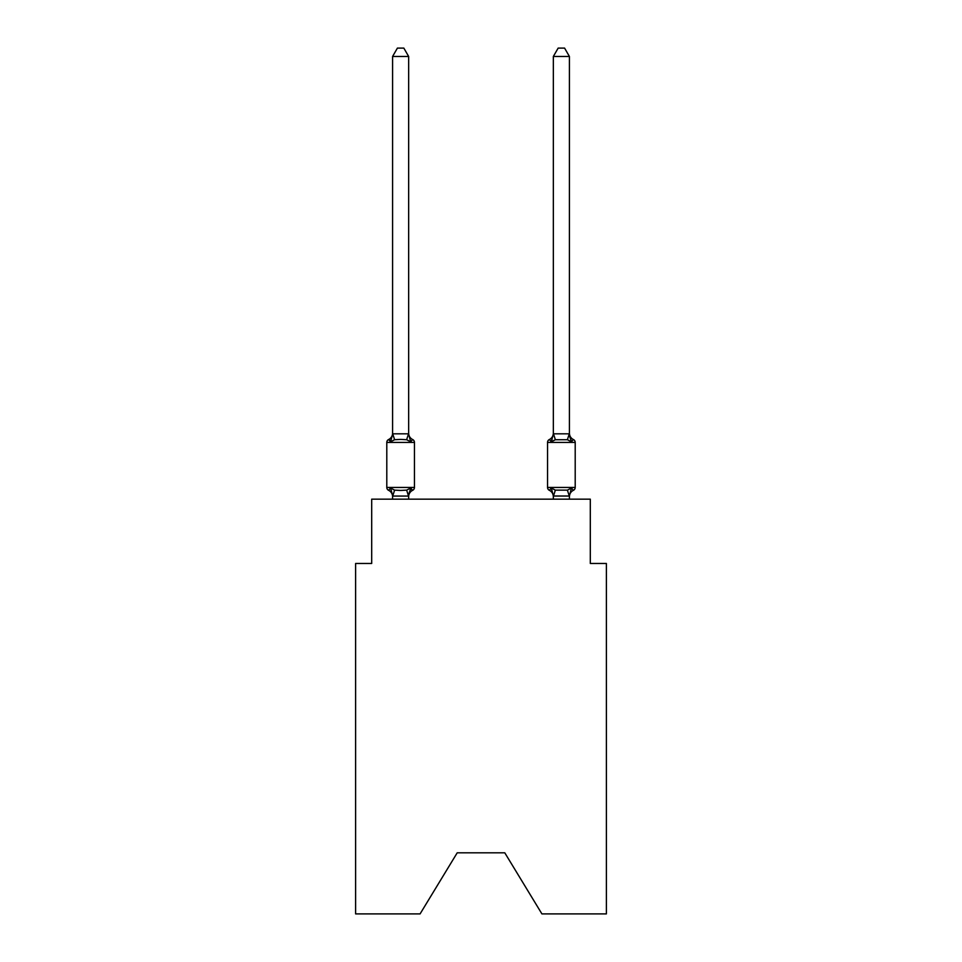 <?xml version="1.0" encoding="UTF-8"?>
<svg xmlns="http://www.w3.org/2000/svg" width="962" height="962" viewBox="0 0 962 962"><rect width="100%" height="100%" fill="white"/><g stroke="black" fill="none" stroke-linecap="round" stroke-linejoin="round"><path stroke-width="1.44" d="M504.785 852.813L541.919 913.9L606.385 913.9L606.385 563.467L590.307 563.467L590.307 499.17L371.693 499.17L371.693 563.467L355.615 563.467L355.615 913.9L420.081 913.9L457.215 852.813L504.785 852.813L457.215 852.813M412.638 490.319L410.678 488.059L412.638 490.319L410.678 488.059L412.638 490.319L410.678 488.059L412.638 490.319L410.678 488.059L412.638 490.319L410.678 488.059L412.638 490.319L410.678 488.059L408.537 496.067L392.712 496.067L390.584 488.059L388.612 490.319A3.211 3.211 0 0 1 386.796 487.433A3.211 3.211 0 0 0 388.612 490.319L390.584 488.059L388.612 490.319A3.211 3.211 0 0 1 386.796 487.433A3.211 3.211 0 0 0 388.612 490.319L390.584 488.059L388.612 490.319A3.211 3.211 0 0 1 386.796 487.433A3.211 3.211 0 0 0 388.612 490.319L390.584 488.059L388.612 490.319A3.211 3.211 0 0 1 386.796 487.433A3.211 3.211 0 0 0 388.612 490.319L390.584 488.059L388.612 490.319A3.211 3.211 0 0 1 386.796 487.433A3.211 3.211 0 0 0 388.612 490.319L390.584 488.059L388.612 490.319A3.211 3.211 0 0 1 386.796 487.433A3.211 3.211 0 0 0 388.612 490.319L390.584 488.059L388.612 490.319A3.211 3.211 0 0 1 386.796 487.433A3.211 3.211 0 0 0 388.612 490.319L390.584 488.059L388.612 490.319A3.211 3.211 0 0 1 386.796 487.433A3.211 3.211 0 0 0 388.612 490.319L390.584 488.059L388.612 490.319A3.211 3.211 0 0 1 386.796 487.433A3.211 3.211 0 0 0 388.612 490.319L390.584 488.059L388.612 490.319A3.211 3.211 0 0 1 386.796 487.433A3.211 3.211 0 0 0 388.612 490.319L390.584 488.059L388.612 490.319A3.211 3.211 0 0 1 386.796 487.433A3.211 3.211 0 0 0 388.612 490.319L390.584 488.059L388.612 490.319A3.211 3.211 0 0 1 386.796 487.433A3.211 3.211 0 0 0 388.612 490.319L390.584 488.059L388.612 490.319A3.211 3.211 0 0 1 386.796 487.433A3.211 3.211 0 0 0 388.612 490.319L390.584 488.059L394.6 490.127L400.625 490.452L406.649 490.127L410.678 488.059L412.638 490.319A3.211 3.211 0 0 0 414.454 487.433A3.211 3.211 0 0 1 412.638 490.319L411.724 489.874L412.638 490.319A3.211 3.211 0 0 0 414.454 487.433A3.211 3.211 0 0 1 412.638 490.319A3.211 3.211 0 0 0 414.454 487.433A3.211 3.211 0 0 1 412.638 490.319L411.724 489.874L412.638 490.319A3.211 3.211 0 0 0 414.454 487.433A3.211 3.211 0 0 1 412.638 490.319A3.211 3.211 0 0 0 414.454 487.433A3.211 3.211 0 0 1 412.638 490.319L411.724 489.874L412.638 490.319A3.211 3.211 0 0 0 414.454 487.433A3.211 3.211 0 0 1 412.638 490.319A3.211 3.211 0 0 0 414.454 487.433A3.211 3.211 0 0 1 412.638 490.319L411.724 489.874L412.638 490.319A3.211 3.211 0 0 0 414.454 487.433A3.211 3.211 0 0 1 412.638 490.319A3.211 3.211 0 0 0 414.454 487.433A3.211 3.211 0 0 1 412.638 490.319L411.724 489.874L412.638 490.319A3.211 3.211 0 0 0 414.454 487.433A3.211 3.211 0 0 1 412.638 490.319A3.211 3.211 0 0 0 414.454 487.433A3.211 3.211 0 0 1 412.638 490.319L411.724 489.874L412.638 490.319A3.211 3.211 0 0 0 414.454 487.433A3.211 3.211 0 0 1 412.638 490.319A3.211 3.211 0 0 0 414.454 487.433A3.211 3.211 0 0 1 412.638 490.319L410.678 488.059L412.638 490.319A7.071 7.071 0 0 0 408.658 496.681M408.658 56.457L392.592 56.457L397.414 48.1L403.836 48.1L408.658 56.457L408.658 434.115L410.678 441.786L412.638 439.526L410.678 441.786L412.638 439.526L410.678 441.786L406.649 439.718L400.625 439.406L394.6 439.718L390.584 441.786L388.612 439.526A3.211 3.211 0 0 0 386.796 442.424A3.211 3.211 0 0 1 388.612 439.526L389.526 439.971L388.612 439.526A3.211 3.211 0 0 0 386.796 442.424A3.211 3.211 0 0 1 388.612 439.526A3.211 3.211 0 0 0 386.796 442.424A3.211 3.211 0 0 1 388.612 439.526L389.526 439.971L388.612 439.526A3.211 3.211 0 0 0 386.796 442.424A3.211 3.211 0 0 1 388.612 439.526A3.211 3.211 0 0 0 386.796 442.424A3.211 3.211 0 0 1 388.612 439.526L389.526 439.971L388.612 439.526A3.211 3.211 0 0 0 386.796 442.424A3.211 3.211 0 0 1 388.612 439.526A3.211 3.211 0 0 0 386.796 442.424A3.211 3.211 0 0 1 388.612 439.526L389.526 439.971L388.612 439.526A3.211 3.211 0 0 0 386.796 442.424A3.211 3.211 0 0 1 388.612 439.526A3.211 3.211 0 0 0 386.796 442.424A3.211 3.211 0 0 1 388.612 439.526L389.526 439.971L388.612 439.526A3.211 3.211 0 0 0 386.796 442.424A3.211 3.211 0 0 1 388.612 439.526A3.211 3.211 0 0 0 386.796 442.424A3.211 3.211 0 0 1 388.612 439.526L389.526 439.971L388.612 439.526A3.211 3.211 0 0 0 386.796 442.424A3.211 3.211 0 0 1 388.612 439.526A3.211 3.211 0 0 0 386.796 442.424A3.211 3.211 0 0 1 388.612 439.526L390.584 441.786L388.612 439.526A7.071 7.071 0 0 0 392.592 433.165M408.658 434.115L408.658 433.165L408.658 434.115M408.658 495.731L409.415 491.943M569.408 433.165A7.071 7.071 0 0 0 573.388 439.526A3.211 3.211 0 0 1 575.204 442.424A3.211 3.211 0 0 0 573.388 439.526A7.071 7.071 0 0 1 569.408 433.165A7.071 7.071 0 0 0 573.388 439.526A3.211 3.211 0 0 1 575.204 442.424A3.211 3.211 0 0 0 573.388 439.526A7.071 7.071 0 0 1 569.408 433.165A7.071 7.071 0 0 0 573.388 439.526A3.211 3.211 0 0 1 575.204 442.424A3.211 3.211 0 0 0 573.388 439.526A7.071 7.071 0 0 1 569.408 433.165A7.071 7.071 0 0 0 573.388 439.526A3.211 3.211 0 0 1 575.204 442.424A3.211 3.211 0 0 0 573.388 439.526A7.071 7.071 0 0 1 569.408 433.165A7.071 7.071 0 0 0 573.388 439.526A3.211 3.211 0 0 1 575.204 442.424A3.211 3.211 0 0 0 573.388 439.526A7.071 7.071 0 0 1 569.408 433.165A7.071 7.071 0 0 0 573.388 439.526A3.211 3.211 0 0 1 575.204 442.424A3.211 3.211 0 0 0 573.388 439.526A7.071 7.071 0 0 1 569.408 433.165A7.071 7.071 0 0 0 573.388 439.526L571.416 441.786L569.745 436.544L571.416 441.786L569.745 436.544L571.416 441.786L569.745 436.544L571.416 441.786L569.745 436.544L571.416 441.786L569.745 436.544L571.416 441.786L569.745 436.544L571.416 441.786L573.388 439.526A3.211 3.211 0 0 1 575.204 442.424L575.204 487.433A3.211 3.211 0 0 1 573.388 490.319L571.416 488.059L573.388 490.319L571.416 488.059L573.388 490.319L571.416 488.059L573.388 490.319L571.416 488.059L573.388 490.319L571.416 488.059L573.388 490.319L571.416 488.059L573.388 490.319L571.416 488.059L573.388 490.319L571.416 488.059L573.388 490.319L571.416 488.059L573.388 490.319L571.416 488.059L573.388 490.319L571.416 488.059L573.388 490.319L571.416 488.059L573.388 490.319L571.416 488.059L567.4 490.127L555.351 490.127L551.322 488.059L549.362 490.319A3.211 3.211 0 0 1 547.546 487.433A3.211 3.211 0 0 0 549.362 490.319A7.071 7.071 0 0 1 553.342 496.681L553.342 495.731L553.342 496.681A7.071 7.071 0 0 0 549.362 490.319A3.211 3.211 0 0 1 547.546 487.433A3.211 3.211 0 0 0 549.362 490.319L551.322 488.059L549.362 490.319A3.211 3.211 0 0 1 547.546 487.433A3.211 3.211 0 0 0 549.362 490.319L551.322 488.059L549.362 490.319A7.071 7.071 0 0 1 553.342 496.681A7.071 7.071 0 0 0 549.362 490.319A3.211 3.211 0 0 1 547.546 487.433A3.211 3.211 0 0 0 549.362 490.319A3.211 3.211 0 0 1 547.546 487.433A3.211 3.211 0 0 0 549.362 490.319L551.322 488.059L549.362 490.319A7.071 7.071 0 0 1 553.342 496.681A7.071 7.071 0 0 0 549.362 490.319A3.211 3.211 0 0 1 547.546 487.433A3.211 3.211 0 0 0 549.362 490.319A3.211 3.211 0 0 1 547.546 487.433A3.211 3.211 0 0 0 549.362 490.319A7.071 7.071 0 0 1 553.342 496.681A7.071 7.071 0 0 0 549.362 490.319A3.211 3.211 0 0 1 547.546 487.433A3.211 3.211 0 0 0 549.362 490.319A3.211 3.211 0 0 1 547.546 487.433A3.211 3.211 0 0 0 549.362 490.319A7.071 7.071 0 0 1 553.342 496.681A7.071 7.071 0 0 0 549.362 490.319A3.211 3.211 0 0 1 547.546 487.433A3.211 3.211 0 0 0 549.362 490.319A3.211 3.211 0 0 1 547.546 487.433A3.211 3.211 0 0 0 549.362 490.319A7.071 7.071 0 0 1 553.342 496.681A7.071 7.071 0 0 0 549.362 490.319A3.211 3.211 0 0 1 547.546 487.433A3.211 3.211 0 0 0 549.362 490.319A3.211 3.211 0 0 1 547.546 487.433A3.211 3.211 0 0 0 549.362 490.319L551.322 488.059L549.362 490.319A7.071 7.071 0 0 1 553.342 496.681M569.408 499.17L569.408 496.019L553.342 496.019L551.322 488.059L549.362 490.319L551.322 488.059M569.745 436.544L571.416 441.786L567.4 439.718L555.351 439.718L551.322 441.786L552.08 439.249L551.322 441.786L552.08 439.249L551.322 441.786L552.08 439.249L551.322 441.786L552.08 439.249L551.322 441.786L552.08 439.249L551.322 441.786L552.08 439.249L551.322 441.786L549.362 439.526A3.211 3.211 0 0 0 547.546 442.424L547.546 487.433L575.204 487.433A3.211 3.211 0 0 1 573.388 490.319A3.211 3.211 0 0 0 575.204 487.433A3.211 3.211 0 0 1 573.388 490.319A3.211 3.211 0 0 0 575.204 487.433A3.211 3.211 0 0 1 573.388 490.319A3.211 3.211 0 0 0 575.204 487.433A3.211 3.211 0 0 1 573.388 490.319A3.211 3.211 0 0 0 575.204 487.433A3.211 3.211 0 0 1 573.388 490.319A3.211 3.211 0 0 0 575.204 487.433A3.211 3.211 0 0 1 573.388 490.319A3.211 3.211 0 0 0 575.204 487.433M569.408 496.681L569.408 496.681A7.071 7.071 0 0 1 573.388 490.319M392.592 496.681L392.592 495.731L392.592 496.681A7.071 7.071 0 0 0 388.612 490.319M392.592 56.457L392.592 434.115L390.584 441.786L388.612 439.526M410.678 441.786L412.638 439.526A3.211 3.211 0 0 1 414.454 442.424L414.454 487.433L414.454 442.424L414.454 487.433L414.454 442.424L414.454 487.433L414.454 442.424L414.454 487.433L414.454 442.424L414.454 487.433L414.454 442.424L386.796 442.424L386.796 487.433L414.454 487.433M553.342 496.019L553.342 499.17M552.08 439.249L551.322 441.786L549.362 439.526A7.071 7.071 0 0 0 553.342 433.165M392.592 433.826L408.658 433.826M408.658 499.17L408.658 496.019M392.592 499.17L392.592 496.019M408.658 433.165A7.071 7.071 0 0 0 412.638 439.526M569.408 433.826L569.408 56.457L553.342 56.457L553.342 433.826L569.408 433.826L571.416 441.786M551.322 441.786L553.342 433.826M571.416 488.059L569.408 496.019M553.342 56.457L558.164 48.1L564.586 48.1L569.408 56.457M394.6 490.127L392.712 496.067M406.649 490.127L408.537 496.067M392.712 433.79L394.6 439.718M408.537 433.79L406.649 439.718M575.204 442.424L547.546 442.424M569.288 496.067L567.4 490.127M553.463 496.067L555.351 490.127M567.4 439.718L569.288 433.79M555.351 439.718L553.463 433.79"/></g></svg>
